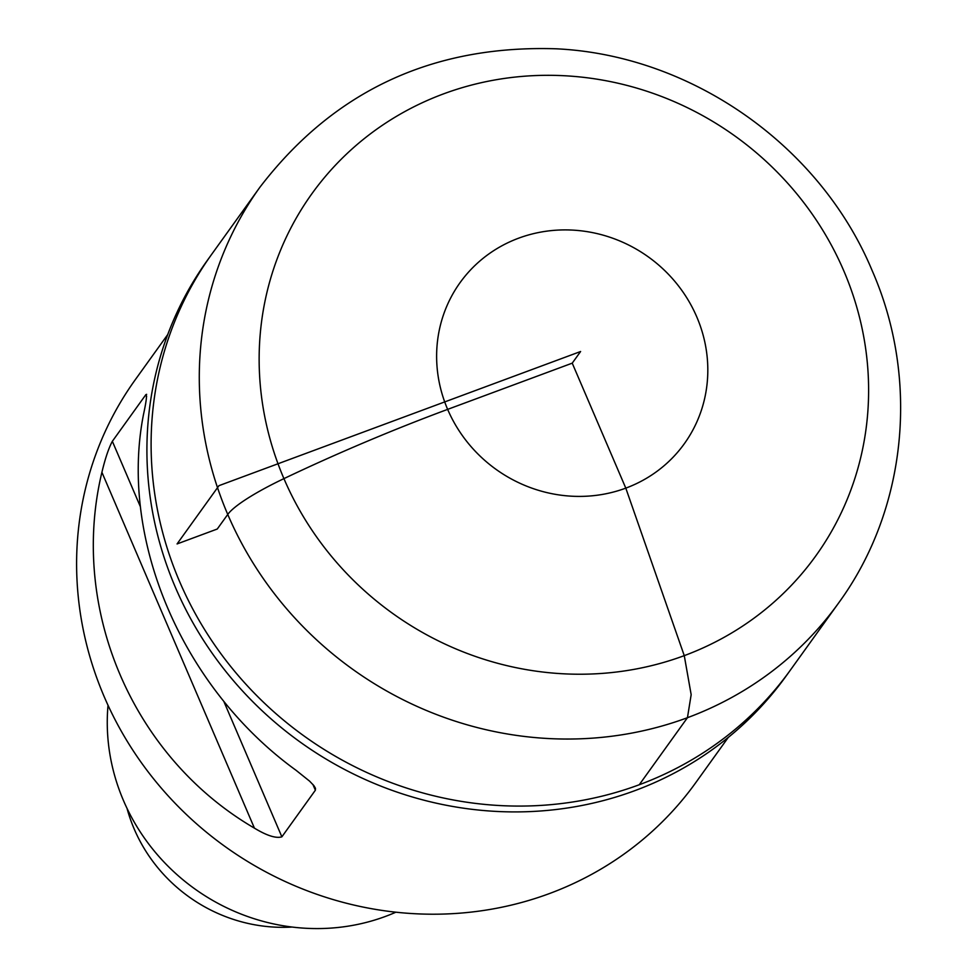 <?xml version="1.0" encoding="UTF-8"?>
<svg xmlns="http://www.w3.org/2000/svg" width="976" height="976" viewBox="0 0 976 976"><rect width="100%" height="100%" fill="white"/><g stroke="black" fill="none" stroke-linecap="round" stroke-linejoin="round"><path stroke-width="1.46" d="M838.518 603.119L790.34 670.158A356.289 337.281 -144.3 0 1 639.268 784.741A356.289 337.281 -144.3 0 1 231.092 666.962A356.289 337.281 -144.3 0 1 211.719 254.272L207.534 260.104A356.289 337.281 -144.3 0 0 226.896 672.793A356.289 337.281 -144.3 0 0 635.071 790.572A356.289 337.281 -144.3 0 0 786.144 675.99L790.34 670.158A356.289 337.281 -144.3 0 1 639.268 784.741A356.289 337.281 -144.3 0 1 231.092 666.962A356.289 337.281 -144.3 0 1 211.719 254.272L259.909 187.233C333.694 90.988 432.478 44.847 556.235 48.8C691.423 55.205 820.145 145.619 872.178 270.645C919.77 379.103 907.058 509.472 838.518 603.119A356.289 337.281 -144.3 0 1 687.446 717.702A356.289 337.281 -144.3 0 1 279.27 599.923A356.289 337.281 -144.3 0 1 259.909 187.233M127.039 808.409A155.879 147.559 35.7 0 0 292.105 927.054M108.031 705.294A203.057 192.223 35.7 0 0 194.505 888.685A203.057 192.223 35.7 0 0 395.902 912.194M728.279 737.417L695.851 782.532A345.15 326.74 -144.3 0 1 549.5 893.54A345.15 326.74 -144.3 0 1 154.086 779.434A345.15 326.74 -144.3 0 1 135.322 379.652L167.75 334.536M101.907 472.286C69.064 609 132.577 757.181 254.431 828.148C266.887 835.676 276.025 838.579 281.869 836.835L315.37 790.218L315.468 788.279L313.906 785.656L309.624 781.166L296.021 770.271C182.353 687.921 118.84 539.74 143.509 414.422C146.363 401.209 147.144 394.633 145.851 394.682L112.35 441.298C108.702 448.082 105.225 458.415 101.907 472.286L254.431 828.148M146.632 394.328L145.851 394.682L146.644 396.549M572.229 363.157L447.655 409.371A356.289 61.695 -23.2 0 0 283.943 478.618A89.072 15.421 -23.2 0 0 227.75 514.437L217.258 529.029L177.071 543.937L218.953 485.67L580.61 351.506L572.229 363.157L625.799 488.134L684.261 655.64L691.167 694.668L687.446 717.702L639.268 784.741M843.825 270.913A310.27 293.715 35.7 0 0 319.652 183.451A310.27 293.715 35.7 0 0 528.162 669.939A310.27 293.715 35.7 0 0 843.825 270.913M696.791 316.944A138.055 130.699 -144.3 0 1 556.332 494.503A138.055 130.699 -144.3 0 1 463.551 278.026A138.055 130.699 -144.3 0 1 696.791 316.944M112.35 441.298L140.337 506.605M223.858 701.488L281.869 836.835M312.893 784.448L315.37 790.218"/></g></svg>

